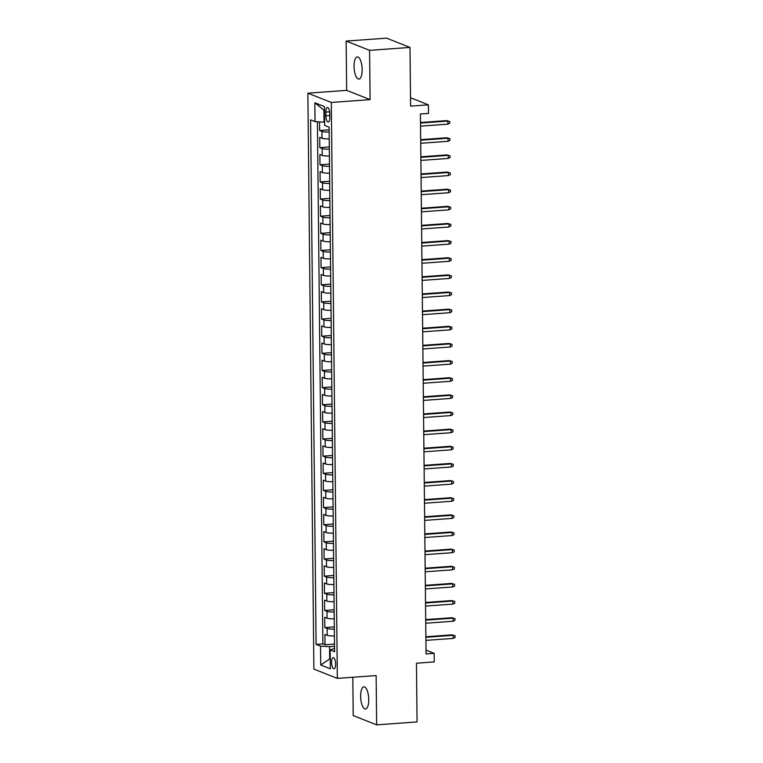 <?xml version="1.0" encoding="UTF-8"?>
<svg xmlns="http://www.w3.org/2000/svg" width="763" height="763" viewBox="0 0 763 763"><rect width="100%" height="100%" fill="white"/><g stroke="black" fill="none" stroke-linecap="round" stroke-linejoin="round"><path stroke-width="1.14" d="M368.748 699.537A11.111 3.987 -94.1 0 0 363.894 686.853A11.111 3.987 -94.1 0 0 360.641 696.333A11.111 3.987 -94.1 0 0 365.496 709.018A11.111 3.987 -94.1 0 0 368.748 699.537M362.158 69.605A11.111 3.987 -94.1 0 0 357.294 56.91A11.111 3.987 -94.1 0 0 354.042 66.391A11.111 3.987 -94.1 0 0 358.906 79.085A11.111 3.987 -94.1 0 0 362.158 69.605M335.615 664.039A5.56 1.993 -94.1 0 0 333.183 657.696A5.56 1.993 -94.1 0 0 331.552 662.437A5.56 1.993 -94.1 0 0 333.984 668.779A5.56 1.993 -94.1 0 0 335.615 664.039M352.811 677.258L353.212 715.58L376.645 724.85L417.065 721.922L416.445 663.209L434.233 661.922L434.137 653.347L426.021 650.143M307.87 93.172L313.898 669.113L337.341 678.383L331.304 102.442L307.87 93.172L346.66 90.358L370.103 99.629L369.588 50.348L346.144 41.078L346.66 90.358M346.144 41.078L386.564 38.15L409.998 47.42L410.608 106.124L428.396 104.836L410.523 97.769M369.588 50.348L409.998 47.42M319.535 121.88L319.63 130.492L329.13 129.805M329.225 138.885A6.943 1.106 179.4 0 1 322.015 138.265L319.697 137.35L319.802 147.631L329.311 146.944M329.406 156.024A6.943 1.106 -0.6 0 1 322.186 155.404L319.878 154.488L319.983 164.779L329.492 164.083M329.587 173.172A6.943 1.106 -0.6 0 1 322.368 172.543L320.059 171.637L320.164 181.918L329.673 181.232M329.769 190.311A6.943 1.106 -0.6 0 1 322.549 189.691L320.241 188.776L320.346 199.057L329.854 198.37M329.95 207.45A6.943 1.106 -0.6 0 1 322.73 206.83L320.412 205.915L320.527 216.196L330.026 215.509M330.121 224.589A6.943 1.106 -0.6 0 1 322.911 223.969L320.594 223.054L320.708 233.344L330.207 232.648M330.303 241.728A6.943 1.106 -0.6 0 1 323.092 241.108L320.775 240.192L320.88 250.483L330.389 249.797M330.484 258.876A6.943 1.106 -0.6 0 1 323.264 258.256L320.956 257.341L321.061 267.622L330.57 266.936M330.665 276.015A6.943 1.106 -0.6 0 1 323.445 275.395L321.137 274.48L321.242 284.761L330.751 284.074M330.846 293.154A6.943 1.106 -0.6 0 1 323.626 292.534L321.318 291.619L321.423 301.9L330.932 301.213M331.018 310.293A6.943 1.106 -0.6 0 1 323.808 309.673L321.49 308.757L321.604 319.048L331.104 318.352M331.199 327.441A6.943 1.106 -0.6 0 1 323.989 326.812L321.671 325.906L321.776 336.187L331.285 335.501M331.38 344.58A6.943 1.106 -0.6 0 1 324.161 343.96L321.852 343.045L321.957 353.326L331.466 352.64M331.562 361.719A6.943 1.106 -0.6 0 1 324.342 361.099L322.034 360.184L322.139 370.465L331.647 369.778M331.743 378.858A6.943 1.106 -0.6 0 1 324.523 378.238L322.215 377.323L322.32 387.614L331.829 386.917M331.924 395.997A6.943 1.106 -0.6 0 1 324.704 395.377L322.387 394.461L322.501 404.752L332 404.066M332.096 413.145A6.943 1.106 -0.6 0 1 324.885 412.525L322.568 411.61L322.682 421.891L332.182 421.205M332.277 430.284A6.943 1.106 -0.6 0 1 325.067 429.664L322.749 428.749L322.854 439.03L332.363 438.344M332.458 447.423A6.943 1.106 -0.6 0 1 325.238 446.803L322.93 445.888L323.035 456.179L332.544 455.482M332.639 464.562A6.943 1.106 -0.6 0 1 325.419 463.942L323.111 463.027L323.216 473.318L332.725 472.621M332.821 481.711A6.943 1.106 -0.6 0 1 325.601 481.091L323.293 480.175L323.398 490.456L332.906 489.77M333.002 498.849A6.943 1.106 -0.6 0 1 325.782 498.229L323.464 497.314L323.579 507.595L333.078 506.909M333.173 515.988A6.943 1.106 -0.6 0 1 325.963 515.368L323.646 514.453L323.76 524.734L333.259 524.047M333.355 533.127A6.943 1.106 -0.6 0 1 326.135 532.507L323.827 531.592L323.932 541.883L333.441 541.186M333.536 550.276A6.943 1.106 -0.6 0 1 326.316 549.646L324.008 548.74L324.113 559.021L333.622 558.335M333.717 567.414A6.943 1.106 -0.6 0 1 326.497 566.795L324.189 565.879L324.294 576.16L333.803 575.474M333.898 584.553A6.943 1.106 -0.6 0 1 326.678 583.933L324.361 583.018L324.475 593.299L333.975 592.613M334.07 601.692A6.943 1.106 -0.6 0 1 326.86 601.072L324.542 600.157L324.656 610.448L334.156 609.751M334.251 618.831A6.943 1.106 -0.6 0 1 327.041 618.211L324.723 617.296L324.828 627.587L334.337 626.9M428.396 104.836L428.482 113.41L420.403 113.992L426.059 653.939L434.137 653.347M325.858 112.066L325.896 115.833A5.379 1.927 -94.1 0 0 328.252 121.985A5.379 1.927 -94.1 0 0 329.826 117.388L329.788 113.62A5.379 1.927 -94.1 0 0 327.432 107.478A5.379 1.927 -94.1 0 0 325.858 112.066L329.654 111.789M334.566 648.436L330.16 649.942L334.595 651.697L329.101 127.173L324.666 125.428L324.475 106.572L314.842 102.757L315.043 121.613L310.608 119.858L316.101 644.382L320.536 646.137L329.53 646.662L329.664 658.66L330.255 658.898M330.16 649.942L330.36 668.798L320.737 664.983L320.536 646.137M329.158 132.028A6.943 1.106 179.4 0 1 321.938 131.408L319.63 130.492M317.418 121.756L322.892 643.886L325.009 644.725L334.518 644.039M334.432 635.98A6.943 1.106 -0.6 0 1 327.213 635.36L324.904 634.444L325.009 644.725M334.366 629.122A6.943 1.106 179.4 0 1 327.146 628.502L324.828 627.587M334.184 611.983A6.943 1.106 179.4 0 1 326.965 611.354L324.656 610.448M334.003 594.835A6.943 1.106 179.4 0 1 326.783 594.215L324.475 593.299M333.822 577.696A6.943 1.106 179.4 0 1 326.602 577.076L324.294 576.16M333.641 560.557A6.943 1.106 179.4 0 1 326.43 559.937L324.113 559.021M333.46 543.418A6.943 1.106 179.4 0 1 326.249 542.798L323.932 541.883M333.288 526.27A6.943 1.106 179.4 0 1 326.068 525.65L323.76 524.734M333.107 509.131A6.943 1.106 179.4 0 1 325.887 508.511L323.579 507.595M332.926 491.992A6.943 1.106 179.4 0 1 325.706 491.372L323.398 490.456M332.744 474.853A6.943 1.106 179.4 0 1 325.524 474.233L323.216 473.318M332.563 457.714A6.943 1.106 179.4 0 1 325.353 457.085L323.035 456.179M332.391 440.566A6.943 1.106 179.4 0 1 325.172 439.946L322.854 439.03M332.21 423.427A6.943 1.106 179.4 0 1 324.99 422.807L322.682 421.891M332.029 406.288A6.943 1.106 179.4 0 1 324.809 405.668L322.501 404.752M331.848 389.149A6.943 1.106 179.4 0 1 324.628 388.52L322.32 387.614M331.667 372.001A6.943 1.106 179.4 0 1 324.456 371.381L322.139 370.465M331.485 354.862A6.943 1.106 179.4 0 1 324.275 354.242L321.957 353.326M331.314 337.723A6.943 1.106 179.4 0 1 324.094 337.103L321.776 336.187M331.132 320.584A6.943 1.106 179.4 0 1 323.913 319.964L321.604 319.048M330.951 303.436A6.943 1.106 179.4 0 1 323.731 302.816L321.423 301.9M330.77 286.297A6.943 1.106 179.4 0 1 323.55 285.677L321.242 284.761M330.589 269.158A6.943 1.106 179.4 0 1 323.378 268.538L321.061 267.622M330.408 252.019A6.943 1.106 179.4 0 1 323.197 251.399L320.88 250.483M330.236 234.88A6.943 1.106 179.4 0 1 323.016 234.251L320.708 233.344M330.055 217.732A6.943 1.106 179.4 0 1 322.835 217.112L320.527 216.196M329.874 200.593A6.943 1.106 179.4 0 1 322.654 199.973L320.346 199.057M329.692 183.454A6.943 1.106 179.4 0 1 322.482 182.834L320.164 181.918M329.511 166.315A6.943 1.106 179.4 0 1 322.301 165.685L319.983 164.779M329.339 149.167A6.943 1.106 179.4 0 1 322.12 148.547L319.802 147.631M324.513 110.387L323.913 110.149L324.046 122.147L315.043 121.613M324.637 122.109L324.046 122.147M370.103 99.629L331.304 102.442M376.645 724.85L376.13 675.57L337.341 678.383M330.255 658.622L320.737 664.983M334.537 646.299L329.53 646.662M322.892 643.886L316.101 644.382M323.913 110.149L314.842 102.757M420.499 123.053L447.871 121.069L446.736 120.621L449.731 121.508L447.871 121.069L447.91 124.159L420.527 126.143M446.736 120.621L420.489 122.519M449.731 121.508L449.75 123.215L447.91 124.159M420.68 140.201L448.053 138.208L446.918 137.76L449.912 138.647L448.053 138.208L448.081 141.298L420.709 143.282M446.918 137.76L420.671 139.667M449.912 138.647L449.922 140.363L448.081 141.298M420.852 157.34L448.234 155.356L447.089 154.899L450.084 155.786L448.234 155.356L448.262 158.437L420.89 160.421M447.089 154.899L420.852 156.806M450.084 155.786L450.103 157.502L448.262 158.437M421.033 174.479L448.415 172.495L447.271 172.047L450.265 172.924L448.415 172.495L448.444 175.576L421.071 177.569M447.271 172.047L421.033 173.945M450.265 172.924L450.284 174.641L448.444 175.576M421.214 191.618L448.596 189.634L447.452 189.186L450.447 190.073L448.596 189.634L448.625 192.724L421.243 194.708M447.452 189.186L421.205 191.084M450.447 190.073L450.466 191.78L448.625 192.724M421.395 208.757L448.768 206.773L447.633 206.325L450.628 207.212L448.768 206.773L448.806 209.863L421.424 211.847M447.633 206.325L421.386 208.232M450.628 207.212L450.647 208.919L448.806 209.863M421.577 225.905L448.949 223.921L447.814 223.464L450.809 224.351L448.949 223.921L448.987 227.002L421.605 228.986M447.814 223.464L421.567 225.371M450.809 224.351L450.828 226.067L448.987 227.002M421.758 243.044L449.13 241.06L447.986 240.612L450.99 241.489L449.13 241.06L449.159 244.141L421.786 246.125M447.986 240.612L421.748 242.51M450.99 241.489L451 243.206L449.159 244.141M421.929 260.183L449.312 258.199L448.167 257.751L451.162 258.628L449.312 258.199L449.34 261.289L421.968 263.273M448.167 257.751L421.929 259.649M451.162 258.628L451.181 260.345L449.34 261.289M422.111 277.322L449.493 275.338L448.348 274.89L451.343 275.777L449.493 275.338L449.521 278.428L422.149 280.412M448.348 274.89L422.111 276.797M451.343 275.777L451.362 277.484L449.521 278.428M422.292 294.47L449.665 292.487L448.53 292.029L451.524 292.916L449.665 292.487L449.703 295.567L422.32 297.551M448.53 292.029L422.282 293.936M451.524 292.916L451.543 294.632L449.703 295.567M422.473 311.609L449.846 309.625L448.711 309.168L451.706 310.055L449.846 309.625L449.884 312.706L422.502 314.69M448.711 309.168L422.464 311.075M451.706 310.055L451.725 311.771L449.884 312.706M422.654 328.748L450.027 326.764L448.892 326.316L451.887 327.193L450.027 326.764L450.056 329.845L422.683 331.838M448.892 326.316L422.645 328.214M451.887 327.193L451.906 328.91L450.056 329.845M422.826 345.887L450.208 343.903L449.064 343.455L452.058 344.342L450.208 343.903L450.237 346.993L422.864 348.977M449.064 343.455L422.826 345.353M452.058 344.342L452.077 346.049L450.237 346.993M423.007 363.035L450.389 361.042L449.245 360.594L452.24 361.481L450.389 361.042L450.418 364.132L423.045 366.116M449.245 360.594L423.007 362.501M452.24 361.481L452.259 363.198L450.418 364.132M423.188 380.174L450.571 378.19L449.426 377.733L452.421 378.62L450.571 378.19L450.599 381.271L423.217 383.255M449.426 377.733L423.179 379.64M452.421 378.62L452.44 380.336L450.599 381.271M423.37 397.313L450.742 395.329L449.607 394.881L452.602 395.759L450.742 395.329L450.78 398.41L423.398 400.403M449.607 394.881L423.36 396.779M452.602 395.759L452.621 397.475L450.78 398.41M423.551 414.452L450.923 412.468L449.788 412.02L452.783 412.907L450.923 412.468L450.962 415.558L423.579 417.542M449.788 412.02L423.541 413.918M452.783 412.907L452.802 414.614L450.962 415.558M423.732 431.591L451.105 429.607L449.96 429.159L452.964 430.046L451.105 429.607L451.133 432.697L423.761 434.681M449.96 429.159L423.723 431.066M452.964 430.046L452.974 431.753L451.133 432.697M423.904 448.739L451.286 446.756L450.141 446.298L453.136 447.185L451.286 446.756L451.315 449.836L423.942 451.82M450.141 446.298L423.904 448.205M453.136 447.185L453.155 448.902L451.315 449.836M424.085 465.878L451.467 463.894L450.323 463.446L453.317 464.324L451.467 463.894L451.496 466.975L424.123 468.959M450.323 463.446L424.085 465.344M453.317 464.324L453.336 466.04L451.496 466.975M424.266 483.017L451.648 481.033L450.504 480.585L453.499 481.463L451.648 481.033L451.677 484.124L424.295 486.107M450.504 480.585L424.257 482.483M453.499 481.463L453.518 483.179L451.677 484.124M424.447 500.156L451.82 498.172L450.685 497.724L453.68 498.611L451.82 498.172L451.858 501.262L424.476 503.246M450.685 497.724L424.438 499.622M453.68 498.611L453.699 500.318L451.858 501.262M424.629 517.304L452.001 515.311L450.866 514.863L453.861 515.75L452.001 515.311L452.039 518.401L424.657 520.385M450.866 514.863L424.619 516.77M453.861 515.75L453.88 517.467L452.039 518.401M424.8 534.443L452.182 532.46L451.038 532.002L454.033 532.889L452.182 532.46L452.211 535.54L424.838 537.524M451.038 532.002L424.8 533.909M454.033 532.889L454.052 534.605L452.211 535.54M424.981 551.582L452.364 549.598L451.219 549.15L454.214 550.028L452.364 549.598L452.392 552.679L425.02 554.672M451.219 549.15L424.981 551.048M454.214 550.028L454.233 551.744L452.392 552.679M425.163 568.721L452.545 566.737L451.4 566.289L454.395 567.176L452.545 566.737L452.573 569.827L425.201 571.811M451.4 566.289L425.163 568.187M454.395 567.176L454.414 568.883L452.573 569.827M425.344 585.87L452.717 583.876L451.582 583.428L454.576 584.315L452.717 583.876L452.755 586.966L425.373 588.95M451.582 583.428L425.334 585.335M454.576 584.315L454.595 586.032L452.755 586.966M425.525 603.008L452.898 601.025L451.763 600.567L454.758 601.454L452.898 601.025L452.936 604.105L425.554 606.089M451.763 600.567L425.516 602.474M454.758 601.454L454.777 603.171L452.936 604.105M425.706 620.147L453.079 618.164L451.944 617.715L454.939 618.593L453.079 618.164L453.108 621.244L425.735 623.228M451.944 617.715L425.697 619.613M454.939 618.593L454.948 620.309L453.108 621.244M425.878 637.286L453.26 635.302L452.116 634.854L455.11 635.741L453.26 635.302L453.289 638.393L425.916 640.376M452.116 634.854L425.878 636.752M455.11 635.741L455.13 637.448L453.289 638.393M322.015 138.265L321.938 131.408M327.213 635.36L327.146 628.502M327.041 618.211L326.965 611.354M326.86 601.072L326.783 594.215M326.678 583.933L326.602 577.076M326.497 566.795L326.43 559.937M326.316 549.646L326.249 542.798M326.135 532.507L326.068 525.65M325.963 515.368L325.887 508.511M325.782 498.229L325.706 491.372M325.601 481.091L325.524 474.233M325.419 463.942L325.353 457.085M325.238 446.803L325.172 439.946M325.067 429.664L324.99 422.807M324.885 412.525L324.809 405.668M324.704 395.377L324.628 388.52M324.523 378.238L324.456 371.381M324.342 361.099L324.275 354.242M324.161 343.96L324.094 337.103M323.989 326.812L323.913 319.964M323.808 309.673L323.731 302.816M323.626 292.534L323.55 285.677M323.445 275.395L323.378 268.538M323.264 258.256L323.197 251.399M323.092 241.108L323.016 234.251M322.911 223.969L322.835 217.112M322.73 206.83L322.654 199.973M322.549 189.691L322.482 182.834M322.368 172.543L322.301 165.685M322.186 155.404L322.12 148.547M329.807 115.556L325.896 115.833"/></g></svg>
